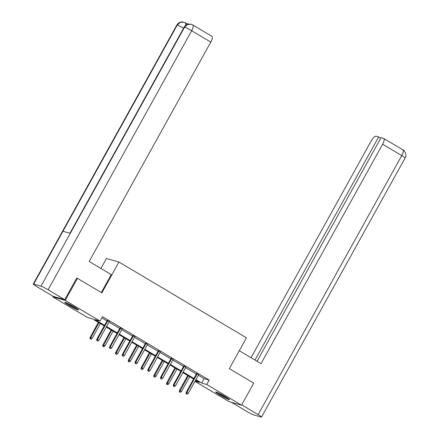 <?xml version="1.0" encoding="UTF-8"?>
<svg xmlns="http://www.w3.org/2000/svg" width="439" height="439" viewBox="0 0 439 439"><rect width="100%" height="100%" fill="white"/><g stroke="black" fill="none" stroke-linecap="round" stroke-linejoin="round"><path stroke-width="0.66" d="M74.323 306.91A7.886 0.664 29 0 1 78.592 309.989A7.886 0.664 29 0 1 69.06 305.418A7.886 0.664 29 0 1 64.796 302.345A7.886 0.664 29 0 1 74.323 306.91M225.223 396.604A7.886 0.664 29 0 1 229.487 399.677A7.886 0.664 29 0 1 219.961 395.111A7.886 0.664 29 0 1 215.697 392.032A7.886 0.664 29 0 1 225.223 396.604M100.926 268.459L106.457 258.483L118.942 262.028L246.438 337.805L229.345 368.645L253.731 383.137L241.521 405.164L229.037 401.625L194.954 381.365M104.246 325.881L92.607 318.961L87.548 317.529L52.768 296.857L65.252 300.397L100.032 321.068L94.967 319.636L104.553 325.326M53.075 296.298L52.768 296.857M198.357 375.224L204.119 378.654L209.183 380.086L102.474 316.662L100.032 321.068M101.815 317.847L106.995 320.925M108.993 322.111L119.759 328.509M121.762 329.7L132.523 336.098M134.526 337.289L145.293 343.688M147.295 344.878L158.056 351.271M160.059 352.462L170.826 358.861M172.823 360.051L183.59 366.45M185.593 367.641L196.354 374.039M198.587 374.813L196.584 373.622M185.818 367.224L183.82 366.033M173.054 359.64L171.051 358.449M160.29 352.051L158.287 350.86M147.52 344.461L145.523 343.271M134.757 336.872L132.754 335.687M121.993 329.288L119.99 328.098M109.223 321.699L107.22 320.508M76.671 278.145L77.462 278.37L65.252 300.397M77.462 278.37L101.848 292.862L118.942 262.028M209.183 380.086L206.742 384.493L241.521 405.164M195.915 379.631L201.677 383.055L206.742 384.493M106.551 326.517L117.317 332.916M119.32 334.106L130.081 340.505M132.084 341.696L142.851 348.094M144.854 349.279L155.615 355.678M157.617 356.869L168.384 363.267M170.381 364.458L181.148 370.856M183.151 372.042L193.912 378.44M195.059 381.178L199.317 382.385L195.607 380.185M193.61 378.994L182.843 372.596M180.841 371.405L170.08 365.007M168.077 363.821L157.31 357.423M155.307 356.232L144.546 349.834M142.543 348.643L131.777 342.244M129.779 341.054L119.013 334.661M117.01 333.47L106.249 327.071M204.119 378.654L201.677 383.055M196.694 373.424L186.235 392.29L186.844 392.466L197.221 373.737M186.399 393.767L187.217 394.249L186.399 393.767L186.844 392.466L188.315 393.339L198.697 374.615M186.235 392.29L186.065 393.668M187.217 394.249L188.315 393.339M179.315 391.758L180.473 392.34L179.315 391.758L179.485 390.375L181.57 391.423L189.736 376.689M179.65 391.851L188.26 375.817M179.485 390.375L187.733 375.504M181.57 391.423L180.473 392.34M227.665 398.129A6.826 0.571 29 0 1 223.775 396.23A6.826 0.571 29 0 1 217.98 392.757M217.349 392.482A7.836 0.658 -151 0 0 223.89 396.395A7.836 0.658 -151 0 0 228.236 398.519M76.765 308.436A6.826 0.571 29 0 1 72.874 306.543A6.826 0.571 29 0 1 67.079 303.069M66.448 302.795A7.836 0.658 -151 0 0 72.989 306.702A7.836 0.658 -151 0 0 77.335 308.826M239.288 350.701L261.024 363.618L382.638 144.228A6.064 2.041 -59.3 0 0 383.713 138.439A6.064 2.041 -59.3 0 0 383.543 138.367L381.03 137.654L257.073 361.27M261.518 417.05A6.217 0.521 -151 0 0 258.154 414.625L401.745 155.582A6.064 2.041 -59.3 0 0 402.821 149.798C403.128 149.222 407.732 154.232 405.109 158.007L261.518 417.05A6.217 0.521 -151 0 1 261.112 417.028L253.791 414.948A6.217 0.521 -151 0 1 246.685 411.37L231.424 402.3M258.154 414.625L241.697 404.84M380.717 138.214L378.632 136.973L376.119 136.26A6.064 2.041 -59.3 0 0 371.164 140.974L251.042 357.681M378.632 136.973L254.988 360.029M101.327 292.555L111.27 274.611L89.177 261.479L210.786 42.089L191.678 30.73L48.092 289.773L64.742 299.667L76.71 278.079L76.957 278.227M48.092 289.773A6.217 0.521 -151 0 0 40.981 286.19L70.284 233.323L62.964 231.249L33.66 284.115L40.981 286.19M33.66 284.115A6.217 0.521 -151 0 0 33.254 284.088A6.217 0.521 -151 0 0 36.618 286.513L53.273 296.413L64.742 299.667M188.578 24.074L186.443 23.47M192.754 24.941L191.113 24.227L187.404 24.524L184.572 27.152A6.217 0.521 -151 0 1 191.678 30.73A6.064 2.041 -59.3 0 0 192.754 24.941L211.861 36.3A6.064 2.041 120.7 0 1 210.786 42.089M185.702 25.336L185.417 22.861L186.52 23.514A6.064 2.041 120.7 0 1 186.981 24.551M183.584 28.206A6.217 0.521 -151 0 0 177.252 25.072L180.094 22.438L183.809 22.153L185.417 22.861M183.93 365.835L173.471 384.707L174.08 384.877L184.457 366.153M173.635 386.177L174.453 386.666L173.635 386.177L174.08 384.877L175.551 385.749L185.927 367.026M173.471 384.707L173.295 386.084M174.453 386.666L175.551 385.749M171.161 358.251L160.707 377.117L161.311 377.288L171.693 358.564M160.872 378.588L161.689 379.076L160.872 378.588L161.311 377.288L162.787 378.166L173.164 359.442M160.707 377.117L160.531 378.495M161.689 379.076L162.787 378.166M166.551 384.169L167.703 384.751L166.551 384.169L166.721 382.792L168.801 383.84L176.966 369.106M166.886 384.262L175.496 368.228M166.721 382.792L174.969 367.915M168.801 383.84L167.703 384.751M153.782 376.58L154.94 377.161L153.782 376.58L153.957 375.202L156.037 376.25L164.202 361.516M154.122 376.678L162.732 360.644M153.957 375.202L162.2 360.326M156.037 376.25L154.94 377.161M158.397 350.662L147.938 369.528L148.547 369.704L158.923 350.975M148.102 371.004L148.92 371.487L148.102 371.004L148.547 369.704L150.017 370.576L160.4 351.853M147.938 369.528L147.767 370.906M148.92 371.487L150.017 370.576M145.633 343.073L135.174 361.939L135.777 362.115L146.16 343.391M135.338 363.415L136.156 363.904L135.338 363.415L135.777 362.115L137.253 362.987L147.63 344.264M135.174 361.939L134.998 363.322M136.156 363.904L137.253 362.987M132.863 335.489L122.404 354.355L123.013 354.525L133.39 335.802M122.569 355.826L123.392 356.314L122.569 355.826L123.013 354.525L124.489 355.403L134.866 336.675M122.404 354.355L122.234 355.733M123.392 356.314L124.489 355.403M141.018 368.99L142.176 369.572L141.018 368.99L141.188 367.613L143.268 368.661L151.439 353.927M141.353 369.089L149.962 353.055M141.188 367.613L149.436 352.742M143.268 368.661L142.176 369.572M128.254 361.407L129.406 361.988L128.254 361.407L128.424 360.029L130.504 361.072L138.669 346.344M128.589 361.5L137.198 345.466M128.424 360.029L136.672 345.153M130.504 361.072L129.406 361.988M115.484 353.818L116.642 354.399L115.484 353.818L115.66 352.44L117.74 353.488L125.905 338.754M115.825 353.911L124.435 337.876M115.66 352.44L123.902 337.564M117.74 353.488L116.642 354.399M120.099 327.9L109.64 346.766L110.249 346.936L120.626 328.213M109.805 348.242L110.623 348.725L109.805 348.242L110.249 346.936L111.72 347.814L122.102 329.091M109.64 346.766L109.47 348.143M110.623 348.725L111.72 347.814M102.721 346.228L103.873 346.81L102.721 346.228L102.891 344.851L104.97 345.899L113.141 331.165M103.055 346.327L111.665 330.293M102.891 344.851L111.138 329.974M104.97 345.899L103.873 346.81M107.33 320.311L96.876 339.177L97.48 339.352L107.862 320.629M97.041 340.653L97.859 341.141L97.041 340.653L97.48 339.352L98.956 340.225L109.333 321.502M96.876 339.177L96.701 340.554M97.859 341.141L98.956 340.225M89.951 338.645L91.109 339.226L89.951 338.645L90.127 337.262L92.206 338.31L100.372 323.581M90.291 338.738L98.901 322.703M90.127 337.262L98.369 322.391M92.206 338.31L91.109 339.226M405.109 158.007A6.217 0.521 -151 0 0 401.745 155.582L382.638 144.228M191.113 24.227L188.748 24.052C188.869 23.904 185.692 24.441 184.182 27.13A6.217 0.521 -151 0 1 184.572 27.152L70.284 233.323M62.964 231.249L177.252 25.072A6.217 0.521 -151 0 0 176.846 25.05L33.254 284.088M383.713 138.439L402.821 149.798M184.182 27.13L69.944 233.23M183.809 22.153L181.411 21.966C181.532 21.818 178.355 22.362 176.846 25.05"/></g></svg>
